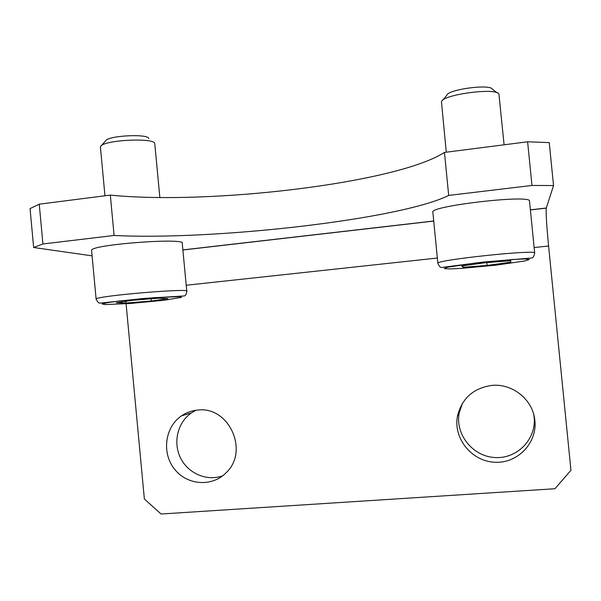 <?xml version="1.0" encoding="UTF-8"?>
<svg xmlns="http://www.w3.org/2000/svg" width="601" height="601" viewBox="0 0 601 601"><rect width="100%" height="100%" fill="white"/><g stroke="black" fill="none" stroke-linecap="round" stroke-linejoin="round"><path stroke-width="0.9" d="M553.536 185.544L549.246 142.617L527.618 141.798L531.968 185.454L553.536 185.544L546.309 208.021L530.382 209.854M531.968 185.454L448.684 195.423C400.657 219.433 213.686 240.573 114.092 235.464L42.926 243.976L39.245 204.175L30.05 208.592L33.641 247.507L42.926 243.976M33.641 247.507L92.096 255.853M432.863 212.258L432.855 212.153C429.122 206.045 531.509 194.183 529.511 201.087L534.68 253.036C536.986 249.22 434.433 260.165 437.874 263.298L437.881 263.366M91.622 250.775L91.57 250.249C91.833 244.359 187.843 237.387 182.268 243.518L186.768 291.139M534.131 247.559L548.585 245.997L570.95 470.282L554.948 488.733L161.053 514.005L144.368 498.995L126.09 303.768M491.888 385.399C511.842 383.325 531.9 398.786 534.62 418.642C538.481 441.645 518.362 463.574 494.976 462.252C471.582 461.44 452.966 438.197 457.526 415.892C462.019 398.23 473.475 388.066 491.888 385.399M197.646 410.077C228.883 405.78 249.625 451.223 226.006 472.844C211.898 487.336 186.708 485.225 174.275 468.825C161.541 452.673 165.005 427.018 181.479 415.869C186.363 412.534 191.757 410.603 197.646 410.077M548.585 245.997C546.61 225.458 545.843 212.837 546.279 208.119L546.309 208.021M114.092 235.464L110.321 195.1L39.245 204.175M110.321 195.1C210.32 205.211 397.111 183.004 444.455 152.421L448.684 195.423M527.618 141.798L444.455 152.421M462.5 403.203L459.247 412.707C454.829 434.313 472.867 456.805 495.509 457.564C518.152 458.826 537.617 437.588 533.876 415.321L533.748 414.57M195.911 410.265L191.456 412.849C177.641 422.27 172.787 442.419 180.525 457.939C188.121 473.535 206.969 481.611 222.686 475.789M100.465 147.553L100.607 146.456C103.132 140.003 154.735 137.381 154.788 143.609M148.755 138.583C148.507 133.527 107.804 135.563 105.678 140.807L101.186 145.818M125.962 303.039L116.233 302.724L132.806 300.252L159.152 298.156L167.904 298.592L151.294 301.011L125.962 303.039L125.797 301.296M151.091 298.795L151.294 301.011M446.273 152.188L441.472 101.757C442.328 94.56 496.584 87.295 498.928 94.147L504.096 144.803M497.343 92.96L492.422 89.241C490.378 83.704 447.632 89.459 446.753 95.334L442.689 100.277M463.048 267.28L461.733 265.973L485.773 262.66L510.73 260.759L510.76 262.216L487.118 265.424L463.048 267.28L462.905 265.807M486.84 262.577L487.118 265.424M510.617 260.766L510.76 262.216M433.719 220.995L182.869 249.911M186.212 285.242L437.355 258.039M105.22 304.579L102.132 303.993L107.106 302.716L119.434 300.973L154.983 297.615L179.894 296.646L181.637 297.352L163.562 300.327L130.425 303.467L105.22 304.579M91.57 250.249L96.115 299.013C97.437 301.912 98.774 303.28 100.127 303.122L144.157 298.412L184.304 295.947C185.454 295.872 186.28 294.347 186.791 291.357C192.613 287.796 96.633 295.827 96.115 299.013L96.16 299.313M444.252 268.564L447.272 267.272L475.586 262.99L513.171 259.444L525.312 258.963L529.346 259.519L524.831 260.954L496.554 265.086L461.651 268.384L449.495 268.94L444.252 268.564M546.279 208.119L530.39 209.952M433.727 221.085L182.884 249.993M459.247 412.707L457.526 415.892M533.876 415.321L534.62 418.642M191.456 412.849L181.479 415.869M159.858 197.519L154.818 144.09M104.965 195.783L100.405 146.952M534.68 253.036C534.109 256.146 533.117 257.806 531.705 258.009L483.249 262.059L441.645 267.475C440.308 267.588 439.046 266.19 437.874 263.298L432.855 212.153"/></g></svg>
